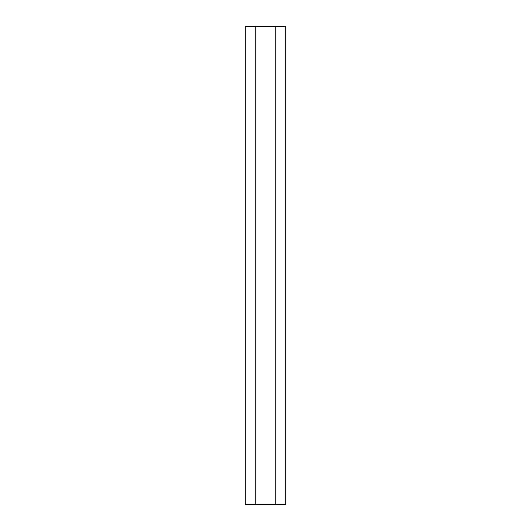 <?xml version="1.0" encoding="UTF-8"?>
<svg xmlns="http://www.w3.org/2000/svg" width="531" height="531" viewBox="0 0 531 531"><rect width="100%" height="100%" fill="white"/><g stroke="black" fill="none" stroke-linecap="round" stroke-linejoin="round"><path stroke-width="0.8" d="M275.735 504.45L275.735 26.55L255.265 26.55L255.265 504.45L285.691 504.45L285.691 26.55L275.735 26.55M255.265 26.55L245.309 26.55L245.309 504.45L255.265 504.45"/></g></svg>
